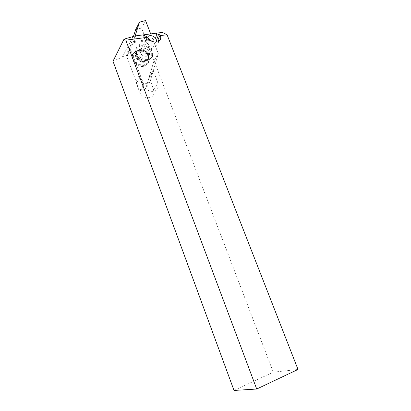 <?xml version="1.0" encoding="UTF-8"?>
<svg xmlns="http://www.w3.org/2000/svg" width="411" height="411" viewBox="0 0 411 411"><rect width="100%" height="100%" fill="white"/><g stroke="black" fill="none" stroke-linecap="round" stroke-linejoin="round"><path stroke-width="0.31" stroke-dasharray="2.06 1.54" d="M234.018 390.45L273.284 372.176L154.048 60.643L158.317 53.723L153.067 40.088L153.776 38.87L162.263 32.412M273.284 372.176L298.011 369.453M156.093 42.241L153.406 44.105C149.44 43.9 147.364 41.979 147.169 38.326L147.534 37.298M146.234 56.322C147.816 56.03 148.772 55.156 149.101 53.702C150.241 48.791 140.891 45.652 140.202 50.748C140.372 54.298 142.381 56.158 146.234 56.322M153.776 38.87L133.698 41.557C135.363 39.06 135.866 37.175 135.209 35.916M133.698 41.557L129.876 47.465L126.095 54.627L122.339 57.083L112.989 61.239M126.095 54.627L135.959 81.049L136.375 83.335L139.637 92.085C141.852 98.933 153.026 99.811 153.925 93.307L153.57 89.613L149.152 77.176L154.048 60.643L145.71 88.766L139.596 90.79L126.912 56.816L133.426 36.564M135.959 81.049L139.976 74.355L129.876 47.465M153.067 40.088L133.046 42.79M150.688 33.913L158.317 53.723L153.385 70.487L157.911 83.145L153.57 89.613M139.976 74.355L140.403 76.677L143.747 85.586C146.018 92.557 157.387 93.503 158.286 86.896L157.911 83.145M143.146 34.889L145.381 40.725C147.441 46.931 157.757 48.025 158.451 42.194L158.528 41.506M135.651 29.643L141.564 28.03L154.048 60.643L158.317 53.723L149.917 82.241L145.71 88.766M143.475 66.351C137.711 67.507 130.909 61.023 132.414 55.783C134.104 46.89 150.436 52.351 148.813 61.167C148.309 64.018 146.527 65.745 143.475 66.351M149.804 53.636L148.556 53.445L148.222 54.473L149.265 55.3L150.246 54.781L149.912 53.373L149.188 53.682M149.917 82.241L143.701 84.27L139.596 90.79M145.54 20.55L141.564 28.03M143.701 84.27L130.713 49.69L126.912 56.816M130.713 49.69L135.106 35.957M147.585 59.461C142.031 60.525 135.337 54.612 136.18 49.371C137.069 39.168 155.61 45.451 152.866 54.915C152.152 57.427 150.395 58.948 147.585 59.461M144.549 61.46C140.285 62.287 135.214 57.622 136.098 53.677C137.079 46.515 150.179 50.902 148.561 57.787C148.094 59.816 146.758 61.039 144.549 61.46C137.017 62.662 132.614 50.933 140.182 49.947C147.631 48.822 152.049 60.36 144.549 61.46M149.47 53.404L148.556 53.445M149.018 53.235L148.541 54.026M149.008 53.651L148.222 54.473M148.782 53.969L149.214 54.19L148.828 54.781M149.214 54.19L149.527 54.56L149.265 55.3M149.527 54.56L149.804 54.283L149.655 54.91M149.804 54.283L150.226 54.19L150.246 54.781M150.226 54.19L149.964 53.795L149.881 54.231M149.964 53.795L149.912 53.373M132.948 36.697L122.339 57.083M153.426 70.327L149.193 77.021M153.498 71.555L149.26 78.229M143.747 85.586L139.637 92.085M140.403 76.677L136.375 83.335M147.421 37.082L145.381 40.725M143.86 65.57C138.147 66.705 131.412 60.283 132.902 55.095C134.577 46.289 150.75 51.704 149.147 60.432C148.643 63.258 146.886 64.969 143.86 65.57M143.989 64.83C136.205 66.433 129.388 54.781 136.041 51.293C140.644 49.392 144.631 50.712 148.011 55.259C150.174 60.191 148.833 63.381 143.989 64.83M144.508 62.179C139.956 63.063 134.541 58.09 135.481 53.872C136.529 46.217 150.524 50.902 148.792 58.259C148.294 60.422 146.866 61.727 144.508 62.179M144.564 62.087C140.007 62.975 134.592 57.992 135.538 53.779C136.58 46.119 150.58 50.81 148.849 58.167C148.35 60.33 146.922 61.64 144.564 62.087M144.955 60.766C140.685 61.593 135.609 56.924 136.493 52.968C137.469 45.796 150.596 50.193 148.977 57.093C148.51 59.122 147.169 60.35 144.955 60.766M146.516 60.396C143.28 60.73 140.444 59.59 137.998 56.98C132.979 51.36 138.029 43.962 145.001 46.474C152.008 48.673 153.894 58.264 147.611 60.14L146.516 60.396M146.953 60.325C141.497 61.373 134.926 55.572 135.758 50.419C136.627 40.391 154.849 46.551 152.147 55.855C151.443 58.326 149.712 59.816 146.953 60.325M147.169 38.326L140.202 50.748M155.867 42.251L149.101 53.702M153.385 70.487L149.152 77.176M158.286 86.896L153.925 93.307M159.088 41.126L158.451 42.194M148.813 61.167L149.147 60.432C149.424 58.737 149.049 57.016 148.011 55.259L148.792 58.259L148.546 54.94L147.159 52.644C145.412 51.092 143.901 50.178 142.627 49.89C138.63 49.49 136.267 50.784 135.538 53.779L135.255 53.096L136.041 51.293C134.443 52.187 133.395 53.456 132.902 55.095L132.414 55.783M136.18 49.371L135.758 50.419C135.45 52.665 136.2 54.853 137.998 56.98C136.077 53.728 136.894 54.108 136.652 53.713L136.493 52.968L136.098 53.677M152.866 54.915L152.147 55.855C151.459 57.951 149.948 59.379 147.611 60.14C149.285 58.609 149.84 57.853 149.27 57.879L148.977 57.093L148.561 57.787"/><path stroke-width="0.62" d="M124.019 39.163L125.812 40.165L147.796 37.262L143.146 34.889L135.209 35.916L124.019 39.163L112.989 61.239L234.018 390.45L256.716 389.027L298.011 369.453L167.061 34.724L160.583 35.577L160.778 38.3L159.088 41.126M125.812 40.165L256.716 389.027M147.796 37.262C150.282 43.212 160.11 43.936 160.778 38.3M158.528 41.506L158.096 39.014L155.856 33.24L162.263 32.412L167.061 34.724M147.534 37.298C149.476 33.337 157.382 37.082 156.339 41.449L156.093 42.241M160.583 35.577L155.856 33.24L143.146 34.889M133.426 36.564L135.651 29.643L139.524 22.153L145.54 20.55L150.688 33.913M135.106 35.957L139.524 22.153M160.239 35.397L158.096 39.014M156.339 41.449L155.867 42.251"/></g></svg>
